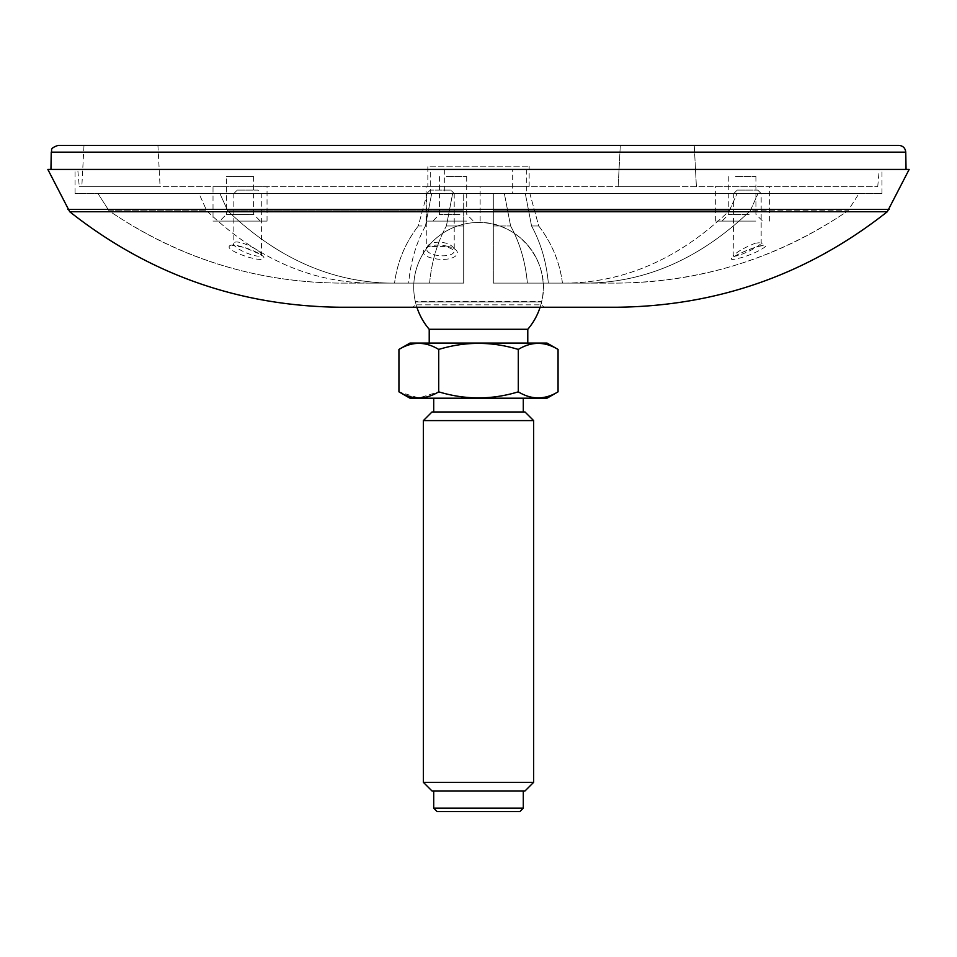 <?xml version="1.0" encoding="UTF-8"?>
<svg xmlns="http://www.w3.org/2000/svg" width="957" height="957" viewBox="0 0 957 957"><rect width="100%" height="100%" fill="white"/><g stroke="black" fill="none" stroke-linecap="round" stroke-linejoin="round"><path stroke-width="0.72" stroke-dasharray="4.79 3.59" d="M75.065 169.437L881.935 169.437L75.065 169.437L75.065 193.553L881.935 193.553L75.065 193.553M47.85 169.437L909.15 169.437M340.692 307.245L616.308 307.245M544.031 307.245L412.969 307.245L544.031 307.245L541.614 304.828L415.386 304.828L541.614 304.828L541.65 301.646L415.35 301.646L541.65 301.646A64.765 64.765 0 0 0 478.5 222.491C518.562 221.103 551.902 262.9 541.65 301.646M198.972 193.553L431.679 193.553L97.997 193.553L198.972 193.553L206.76 210.779C256.44 258.498 311.228 282.614 371.149 283.128L408.663 283.128C410.565 262.027 416.163 242.982 425.446 225.984L418.281 225.984L427.109 193.553L97.997 193.553L431.679 193.553L427.109 193.553L418.281 225.984L425.446 225.984C416.223 242.779 410.625 261.823 408.663 283.128L371.149 283.128C311.312 282.662 256.512 258.546 206.76 210.779L109.014 210.779C179.641 258.569 257.134 282.686 341.493 283.128L394.547 283.128C397.311 261.991 405.218 242.946 418.281 225.984C405.182 242.946 397.263 261.991 394.547 283.128L341.493 283.128C256.141 282.459 178.648 258.342 109.014 210.779L206.76 210.779L198.972 193.553M219.919 193.553L463.69 193.553L219.919 193.553L452.637 193.553L219.919 193.553L227.706 210.779L219.919 193.553M452.637 193.553L463.69 193.553L452.637 193.553L446.393 225.984L452.637 193.553M737.081 193.553L493.31 193.553L737.081 193.553L729.294 210.779C679.614 258.498 624.813 282.614 564.905 283.128L493.31 283.128L527.391 283.128L493.31 283.128L493.31 193.553L504.363 193.553L493.31 193.553L493.31 225.984L510.607 225.984L493.31 225.984L493.31 283.128L564.905 283.128L527.391 283.128C525.489 262.027 519.89 242.982 510.607 225.984C519.83 242.779 525.417 261.823 527.391 283.128L564.905 283.128C624.742 282.662 679.53 258.546 729.294 210.779L493.31 210.779L493.31 193.553L493.31 283.128L493.31 210.779L729.294 210.779L737.081 193.553M859.003 193.553L529.891 193.553L859.003 193.553L758.028 193.553L859.003 193.553L847.986 210.779C777.132 258.677 699.639 282.793 615.507 283.128L562.453 283.128C559.689 261.991 551.782 242.946 538.719 225.984L529.891 193.553L525.321 193.553L758.028 193.553L525.321 193.553L529.891 193.553L538.719 225.984L531.554 225.984L538.719 225.984C551.818 242.946 559.737 261.991 562.453 283.128L615.507 283.128C701.122 282.339 778.615 258.223 847.986 210.779L750.24 210.779L758.028 193.553L750.24 210.779C700.56 258.498 645.772 282.614 585.851 283.128L548.337 283.128C546.435 262.027 540.837 242.982 531.554 225.984C540.777 242.779 546.375 261.823 548.337 283.128L585.851 283.128C645.688 282.662 700.488 258.546 750.24 210.779L847.986 210.779L859.003 193.553M430.267 193.553L526.733 193.553L430.267 193.553L430.267 169.437L526.733 169.437L430.267 169.437M525.321 193.553L531.554 225.984L525.321 193.553M504.363 193.553L510.607 225.984L504.363 193.553M463.69 225.984L446.393 225.984L463.69 225.984L463.69 283.128L392.095 283.128L463.69 283.128L429.609 283.128L463.69 283.128L463.69 225.984M429.609 283.128C431.511 262.027 437.11 242.982 446.393 225.984C437.17 242.779 431.583 261.823 429.609 283.128L392.095 283.128L429.609 283.128M431.679 193.553L425.446 225.984L431.679 193.553M526.733 169.437L526.733 193.553M512.677 169.437L444.323 169.437L512.677 169.437L512.677 193.338L444.323 193.338L512.677 193.338M447.457 246.284C426.595 240.997 412.957 254.502 433.174 258.318C454.18 263.139 467.638 250.997 447.457 246.284M463.69 210.779L463.69 283.128L463.69 210.779L227.706 210.779C277.386 258.498 332.187 282.614 392.095 283.128C332.27 282.662 277.47 258.546 227.706 210.779L463.69 210.779L463.69 193.553L463.69 210.779M430.231 190.108L426.786 193.553L426.762 248.533C423.819 246.906 430.483 246.224 446.763 246.487L454.216 250.232C455.556 258.916 424.98 256.847 426.774 248.377C427.289 244.238 431.858 242.145 440.507 242.085L446.177 243.15C451.381 245.016 454.073 247.373 454.228 250.22L454.216 193.553L426.786 193.553L454.216 193.553L450.771 190.108L430.231 190.108L450.771 190.108M758.734 246.284C777.515 240.997 755.611 254.502 738.625 258.318C719.7 263.139 741.986 250.997 758.734 246.284M755.432 243.15C743.864 247.863 736.639 252.002 733.756 255.579C734.139 258.952 761.987 246.057 761.162 242.588L755.432 243.15M737.189 190.108L757.729 190.108L737.189 190.108L733.744 193.553L761.174 193.553L733.744 193.553L733.17 257.325C729.162 259.467 741.232 251.571 758.363 246.463L763.399 245.459L761.174 242.588L761.174 193.553L757.729 190.108M229.297 246.284C231.391 240.997 266.931 254.502 263.701 258.318C261.62 263.139 225.876 250.997 229.297 246.284M233.891 243.15L233.831 243.545C232.431 248.724 261.082 260.16 261.249 254.718C262.35 250.602 235.793 238.149 233.891 243.15M237.276 190.108L257.804 190.108L237.276 190.108L233.831 193.553L261.249 193.553L233.831 193.553L233.831 243.556L232.647 245.578L243.58 247.277C257.852 253.031 263.833 255.866 261.512 255.758L261.249 193.553L257.804 190.108M109.014 210.779L97.997 193.553L109.014 210.779M755.851 221.115L715.334 221.115L755.851 221.115M755.851 186.663L715.334 186.663L755.851 186.663M752.501 221.115L722.021 221.115L752.501 221.115M749.128 214.356L728.767 214.356L749.128 214.356M735.562 176.531L755.922 176.531L735.562 176.531M466.633 221.115L426.116 221.115L466.633 221.115M466.633 186.663L426.116 186.663L466.633 186.663M463.296 221.115L432.803 221.115L463.296 221.115M459.91 214.356L439.55 214.356L459.91 214.356M446.345 176.531L466.705 176.531L446.345 176.531M79.264 186.663L877.736 186.663L79.264 186.663L77.756 169.437L879.244 169.437L77.756 169.437M81.824 186.663L160.082 186.663L81.824 186.663L83.989 145.38L157.929 145.38L83.989 145.38M676.838 186.663L618.138 186.663L676.838 186.663M427.851 186.663L529.149 186.663L427.851 186.663L427.851 166.195L529.149 166.195L427.851 166.195M213.016 186.663L267.039 186.663L213.016 186.663L213.016 221.115L267.039 221.115L213.016 221.115M675.75 145.38L620.303 145.38L675.75 145.38M50.948 169.437L906.052 169.437L50.948 169.437M58.138 145.38L898.862 145.38M219.703 221.115L260.352 221.115L219.703 221.115L226.45 214.356L253.605 214.356L226.45 214.356L226.45 176.531L253.605 176.531L226.45 176.531M439.718 398.196L523.288 398.196L439.718 398.196M547.033 398.196L409.967 398.196M525.01 411.977L431.99 411.977M439.718 411.977L523.288 411.977L439.718 411.977M533.623 420.59L423.377 420.59M423.377 782.336L533.623 782.336M431.99 790.949L525.01 790.949M439.718 790.949L523.288 790.949L439.718 790.949M433.712 808.175L523.288 808.175M437.158 811.62L519.842 811.62M438.713 391.832C465.186 399.906 491.707 399.906 518.287 391.832L518.287 349.437C491.814 341.35 465.293 341.35 438.713 349.437L438.713 391.832L418.831 397.98L398.937 391.832M518.287 391.832C531.518 399.906 544.772 399.906 558.063 391.832M527.785 329.292L429.215 329.292M435.818 343.073L527.785 343.073L435.818 343.073M547.033 343.073L409.967 343.073M438.713 349.437C425.434 341.362 412.168 341.362 398.937 349.437M67.851 209.439L889.149 209.439M887.306 211.724L69.694 211.724M541.614 301.957L415.386 301.957L541.614 301.957M905.753 152.151L51.247 152.151M540.107 307.245A64.765 64.765 0 0 0 478.5 222.491A64.765 64.765 0 0 0 415.35 301.646L415.386 304.828L412.969 307.245M881.935 193.553L881.935 169.437M444.323 169.437L444.323 193.338M769.356 221.115L769.356 186.663M715.334 221.115L715.334 186.663M728.767 176.531L728.767 214.356L722.021 221.115M755.922 176.531L755.922 214.356L762.669 221.115M480.139 221.115L480.139 186.663M426.116 221.115L426.116 186.663M439.55 176.531L439.55 214.356L432.803 221.115M466.705 176.531L466.705 214.356L473.452 221.115M620.303 145.38L618.138 186.663L620.303 145.38M694.244 145.38L696.397 186.663L694.244 145.38M877.736 186.663L879.244 169.437M157.929 145.38L160.082 186.663M529.149 186.663L529.149 166.195M267.039 221.115L267.039 186.663M253.605 176.531L253.605 214.356L260.352 221.115M478.5 222.491A64.765 64.765 0 0 0 416.893 307.245"/><path stroke-width="1.44" d="M909.15 169.437L47.85 169.437L69.694 211.724L887.306 211.724L909.15 169.437M887.306 211.724C807.852 274.42 717.523 306.264 616.308 307.245L340.692 307.245C239.477 306.264 149.148 274.42 69.694 211.724M51.247 152.151C52.587 150.165 48.783 148.622 58.138 145.38L898.862 145.38C902.989 145.775 905.286 148.036 905.753 152.151L51.247 152.151L50.948 169.437M398.937 391.832L409.967 398.196L547.033 398.196L558.063 391.832C544.772 399.894 531.518 399.894 518.287 391.832C491.814 399.906 465.293 399.906 438.713 391.832C425.482 399.906 412.228 399.906 398.937 391.832L398.937 349.437C412.168 341.35 425.434 341.35 438.713 349.437C465.186 341.35 491.707 341.35 518.287 349.437L518.287 391.832M423.377 420.59L431.99 411.977L525.01 411.977L533.623 420.59L423.377 420.59L423.377 782.336L533.623 782.336L533.623 420.59M533.623 782.336L525.01 790.949L431.99 790.949L423.377 782.336M433.712 808.175L437.158 811.62L519.842 811.62L523.288 808.175L433.712 808.175L433.712 790.949M416.893 307.245A64.765 64.765 0 0 0 429.215 329.292L527.785 329.292A64.765 64.765 0 0 0 540.107 307.245M398.937 349.437L409.967 343.073L547.033 343.073L558.063 349.437C544.772 341.362 531.518 341.362 518.287 349.437C531.566 341.35 544.832 341.35 558.063 349.437L558.063 391.832M438.713 349.437L438.713 391.832M889.149 209.439L67.851 209.439M905.753 152.151L906.052 169.437M523.288 808.175L523.288 790.949M523.288 411.977L523.288 398.196M433.712 411.977L433.712 398.196M527.785 343.073L527.785 329.292M429.215 343.073L429.215 329.292"/></g></svg>
